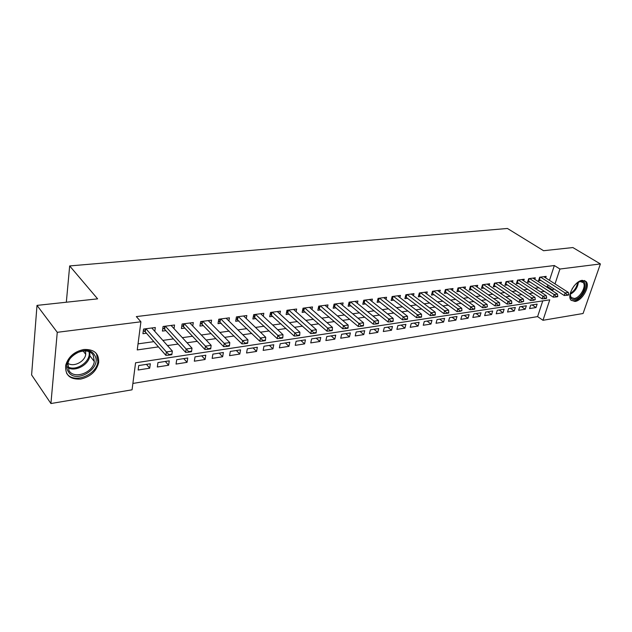 <?xml version="1.0" encoding="UTF-8"?>
<svg xmlns="http://www.w3.org/2000/svg" width="632" height="632" viewBox="0 0 632 632"><rect width="100%" height="100%" fill="white"/><g stroke="black" fill="none" stroke-linecap="round" stroke-linejoin="round"><path stroke-width="0.95" d="M83.811 349.504C94.121 349.085 99.074 353.43 98.679 362.547C96.475 371.253 90.51 376.759 80.762 379.058C69.931 379.682 64.914 375.068 65.712 365.225C68.335 356.748 74.371 351.503 83.811 349.504M582.262 280.332L586.014 281.501C590.596 285.814 582.309 300.761 575.002 301.456L571.036 300.192C566.612 295.815 575.017 280.869 582.262 280.332M50.923 403.532L31.6 374.926L37.004 305.39L97.612 298.849L69.67 265.938L507.433 228.468L543.575 250.714L572.876 247.554L600.4 263.939L583.067 313.504L542.991 320.29L549.761 299.821L135.572 362.792L132.056 389.81L50.923 403.532L57.259 332.313L140.912 321.783L137.247 349.93L158.442 346.881M132.886 383.442L537.603 316.608L542.991 320.29M154.785 331.342L155.314 327.518L143.543 329.059L142.927 333.696L146.466 333.222M174.013 328.632L174.543 324.998L163.064 326.499L162.416 331.089L165.892 330.623M192.752 326.001L193.297 322.549L182.103 324.011L181.416 328.545L184.836 328.087M211.033 323.45L211.578 320.155L200.66 321.585L199.949 326.065L203.307 325.614M228.879 320.969L229.424 317.817L218.767 319.215L218.024 323.647L221.334 323.205M246.282 318.56L246.835 315.542L236.439 316.901L235.665 321.285L238.92 320.851M263.283 316.205L263.836 313.314L253.685 314.649L252.879 318.978L256.086 318.552M279.881 313.922L280.434 311.142L270.528 312.445L269.69 316.727L272.85 316.308M296.1 311.695L296.653 309.024L286.968 310.288L286.114 314.531L289.219 314.12M311.947 309.522L312.492 306.947L303.036 308.187L302.151 312.39L305.209 311.979M327.431 307.405L327.984 304.924L318.733 306.133L317.833 310.288L320.843 309.885M342.568 305.335L343.121 302.941L334.075 304.126L333.151 308.234L336.121 307.839M357.372 303.32L357.917 301.006L349.077 302.167L348.137 306.236L351.06 305.841M371.853 301.353L372.398 299.11L363.748 300.247L362.784 304.276L365.667 303.889M386.018 299.426L386.555 297.261L378.094 298.367L377.114 302.357L379.958 301.978M399.874 297.546L400.419 295.444L392.14 296.527L391.137 300.477L393.941 300.105M413.447 295.705L413.984 293.675L405.878 294.733L404.867 298.644L407.624 298.272M426.726 293.912L427.264 291.937L419.324 292.972L418.297 296.843L421.023 296.479M439.738 292.15L440.267 290.23L432.493 291.249L431.451 295.081L434.137 294.725M452.473 290.436L453.002 288.563L445.386 289.559L444.336 293.359L446.982 293.003M464.954 288.753L465.476 286.936L458.018 287.908L456.952 291.668L459.567 291.32M477.184 287.102L477.697 285.332L470.398 286.288L469.315 290.017L471.899 289.669M489.168 285.49L489.682 283.768L482.524 284.7L481.426 288.397L483.978 288.058M500.915 283.91L501.421 282.228L494.406 283.144L493.308 286.81L495.82 286.47M512.433 282.362L512.939 280.719L506.058 281.619L504.944 285.245L507.433 284.913M523.723 280.845L524.228 279.241L517.482 280.126L516.36 283.721L518.809 283.397M534.806 279.36L535.304 277.796L528.684 278.665L527.554 282.228L529.979 281.896M532.12 304.908L536.023 307.555L529.577 308.566L530.683 305.13L537.137 304.134L536.023 307.555M521.329 306.567L525.232 309.245L518.659 310.28L519.757 306.812L526.337 305.801L525.232 309.245M510.34 308.266L514.235 310.976L507.536 312.026L508.626 308.527L515.333 307.492L514.235 310.976M499.138 309.988L503.025 312.729L496.199 313.804L497.273 310.28L504.115 309.222L503.025 312.729M487.714 311.75L491.601 314.523L484.633 315.621L485.7 312.066L492.676 310.991L491.601 314.523M476.07 313.543L479.949 316.356L472.839 317.469L473.905 313.883L481.007 312.785L479.949 316.356M464.196 315.376L468.059 318.22L460.815 319.358L461.866 315.739L469.118 314.618L468.059 318.22M452.085 317.24L455.941 320.124L448.546 321.285L449.589 317.627L456.983 316.49L455.941 320.124M439.73 319.152L443.569 322.067L436.033 323.252L437.052 319.563L444.604 318.402L443.569 322.067M427.129 321.096L430.953 324.05L423.258 325.259L424.269 321.53L431.972 320.345L430.953 324.05M414.26 323.078L418.068 326.072L410.215 327.305L411.211 323.545L419.079 322.336L418.068 326.072M401.13 325.101L404.922 328.134L396.896 329.391L397.884 325.599L405.91 324.358L404.922 328.134M387.716 327.163L391.492 330.244L383.3 331.524L384.264 327.7L392.472 326.436L391.492 330.244M374.026 329.28L377.778 332.393L369.412 333.712L370.36 329.841L378.742 328.553L377.778 332.393M360.043 331.437L363.771 334.597L355.216 335.94L356.156 332.029L364.711 330.71L363.771 334.597M345.751 333.633L349.457 336.84L340.719 338.215L341.628 334.273L350.381 332.922L349.457 336.84M331.144 335.884L334.826 339.139L325.891 340.537L326.791 336.556L335.734 335.181L334.826 339.139M316.221 338.191L319.871 341.485L310.739 342.915L311.615 338.894L320.756 337.488L319.871 341.485M300.958 340.537L304.577 343.887L295.239 345.349L296.092 341.288L305.446 339.85L304.577 343.887M285.348 342.947L288.942 346.344L279.383 347.845L280.213 343.737L289.78 342.26L288.942 346.344M269.382 345.404L272.937 348.856L263.157 350.389L263.963 346.241L273.759 344.732L272.937 348.856M253.045 347.924L256.568 351.424L246.559 352.996L247.333 348.809L257.358 347.26L256.568 351.424M236.328 350.499L239.805 354.054L229.558 355.666L230.309 351.432L240.571 349.852L239.805 354.054M219.209 353.138L222.646 356.748L212.155 358.399L212.873 354.118L223.388 352.498L222.646 356.748M201.679 355.84L205.076 359.505L194.324 361.196L195.012 356.875L205.779 355.208L205.076 359.505M183.73 358.613L187.072 362.334L176.052 364.064L176.715 359.695L187.751 357.988L187.072 362.334M165.331 361.449L168.618 365.233L157.329 367.002L157.953 362.586L169.265 360.84L168.618 365.233M537.603 316.608L542.754 300.887M150.321 363.763L138.724 365.549L138.131 370.012L149.705 368.195L150.321 363.763M549.485 280.339L554.335 265.535L136.33 316.593L140.912 321.783M138.037 343.863L153.86 341.651M162.851 340.387L173.421 338.91M182.332 337.662L192.484 336.24M201.324 335.007L211.072 333.641M219.833 332.416L229.203 331.105M237.885 329.888L246.891 328.624M255.494 327.423L264.144 326.207M272.676 325.014L280.995 323.853M289.456 322.668L297.451 321.546M305.833 320.377L313.519 319.294M321.83 318.133L329.217 317.098M337.464 315.945L344.558 314.949M352.735 313.804L359.553 312.856M367.666 311.718L374.215 310.802M382.257 309.672L388.554 308.795M396.533 307.673L402.584 306.828M410.5 305.722L416.314 304.908M424.159 303.81L429.744 303.028M437.526 301.938L442.898 301.188M450.616 300.105L455.775 299.378M463.43 298.312L468.383 297.617M475.983 296.55L480.739 295.887M488.275 294.828L492.842 294.196M500.323 293.145L504.699 292.529M512.125 291.494L516.328 290.902M523.699 289.875L527.728 289.306M535.035 288.287L538.906 287.742M546.159 286.731L547.446 286.549L547.96 284.977M545.669 277.898L546.167 276.374L539.673 277.227L538.535 280.75L540.929 280.434M69.67 265.938L66.328 302.222M37.004 305.39L57.259 332.313M554.335 265.535L559.944 269.027L600.4 263.939M551.673 290.309L552.968 290.12L553.49 288.548M555.022 283.894L559.944 269.027M167.48 345.578L178.09 344.053M187.04 342.765L197.231 341.304M206.095 340.024L215.891 338.618M224.676 337.354L234.085 335.995M242.791 334.747L251.828 333.443M260.463 332.203L269.145 330.955M277.701 329.722L286.043 328.522M294.528 327.305L302.546 326.152M310.96 324.943L318.662 323.829M326.997 322.628L334.399 321.57M342.663 320.377L349.78 319.358M357.973 318.173L364.806 317.193M372.935 316.024L379.508 315.076M387.566 313.914L393.878 313.014M401.865 311.86L407.932 310.991M415.856 309.846L421.678 309.008M429.547 307.879L435.14 307.073M442.937 305.951L448.309 305.177M456.043 304.063L461.202 303.32M468.873 302.222L473.834 301.503M481.442 300.413L486.198 299.726M493.75 298.644L498.316 297.988M505.805 296.906L510.19 296.274M517.616 295.207L521.827 294.607M529.197 293.54L533.234 292.964M540.55 291.913L544.413 291.352M547.446 286.549L552.968 290.12M146.474 364.356L149.705 368.195M567.094 294.86L566.943 295.294L568.571 295.049L568.721 294.615L567.094 294.86L565.134 292.94L564.265 295.515L539.017 279.249M543.781 276.69L568.389 292.458L565.134 292.94L540.534 277.108M568.721 294.615L568.389 292.458M564.265 295.515L566.943 295.294M576.898 283.018L580.879 281.208C589.774 279.613 583.162 298.596 574.607 299.481C571.02 299.679 569.645 297.403 570.491 292.64M570.19 294.591L571.131 297.451L574.291 298.462C580.137 297.917 586.78 285.956 583.115 282.496L580.089 281.548L578.604 281.959M574.148 285.846L572.015 289.045M571.241 300.413L574.148 300.824C581.408 300.137 589.632 285.293 585.074 281.011L584.521 280.513M94.658 355.303C102.819 367.674 75.824 384.793 68.414 371.758C59.716 359.213 87.777 341.833 94.658 355.303M68.975 370.573C73.991 379.721 93.133 372.738 94.31 361.543L93.267 355.35C88.772 346.297 69.718 352.387 67.924 363.669L68.975 370.573M85.549 350.926L85.731 354.355C84.886 361.646 73.652 367.397 67.995 363.345M66.558 373.149C73.012 384.296 96.506 375.44 97.881 361.67L96.585 354.094L95.511 352.593M556.128 296.503L555.986 296.937L557.645 296.692L557.787 296.258L556.128 296.503L554.153 294.559L553.292 297.166L528.044 280.687M532.887 278.112L557.471 294.07L554.153 294.559L529.577 278.546M557.787 296.258L557.471 294.07M553.292 297.166L555.986 296.937M544.95 298.185L544.808 298.62L546.498 298.367L546.641 297.925L544.95 298.185L542.951 296.218L542.098 298.841L516.85 282.149M521.779 279.565L546.34 295.721L542.951 296.218L518.406 280.008M546.641 297.925L546.34 295.721M542.098 298.841L544.808 298.62M533.542 299.892L533.4 300.334L535.264 299.631L533.542 299.892L531.528 297.909L530.675 300.555L505.434 283.642M510.459 281.05L534.98 297.396L531.528 297.909L507.022 281.493M535.264 299.631L534.98 297.396M530.675 300.555L533.4 300.334M521.906 301.638L521.763 302.08L523.659 301.377L521.906 301.638L519.875 299.631L519.03 302.309L493.797 285.166M498.917 282.559L523.391 299.11L519.875 299.631L495.409 283.018M523.659 301.377L523.391 299.11M519.03 302.309L521.763 302.08M510.024 303.415L509.882 303.866L511.683 303.597L511.817 303.147L510.024 303.415L507.978 301.393L507.141 304.095L481.924 286.723M487.138 284.1L511.572 300.864L507.978 301.393L483.559 284.566M511.817 303.147L511.572 300.864M507.141 304.095L509.882 303.866M497.898 305.24L497.763 305.69L499.596 305.414L499.73 304.964L497.898 305.24L495.836 303.194L494.998 305.92L469.813 288.303M475.122 285.672L499.501 302.649L495.836 303.194L471.472 286.146M499.73 304.964L499.501 302.649M494.998 305.92L497.763 305.69M485.518 307.097L485.384 307.555L487.391 306.812L485.518 307.097L483.433 305.027L482.611 307.776L457.45 289.922M462.869 287.276L487.177 304.474L483.433 305.027L459.14 287.765M487.391 306.812L487.177 304.474M482.611 307.776L485.384 307.555M472.878 308.993L472.744 309.451L474.656 309.167L474.79 308.7L472.878 308.993L470.769 306.899L469.955 309.68L444.833 291.565M450.355 288.911L474.6 306.33L470.769 306.899L446.548 289.409M474.79 308.7L474.6 306.33M469.955 309.68L472.744 309.451M459.97 310.928L459.835 311.394L461.921 310.636L459.97 310.928L457.837 308.811L457.039 311.615L431.948 293.248M437.581 290.586L461.747 308.234L457.837 308.811L433.702 291.091M461.921 310.636L461.747 308.234M457.039 311.615L459.835 311.394M446.777 312.903L446.642 313.377L448.641 313.077L448.767 312.603L446.777 312.903L444.628 310.77L443.83 313.598L418.795 294.962M424.546 292.292L448.617 310.178L444.628 310.77L420.58 292.806M448.767 312.603L448.617 310.178M443.83 313.598L446.642 313.377M433.291 314.926L433.165 315.4L435.203 315.092L435.337 314.618L433.291 314.926L431.127 312.769L430.345 315.629L405.365 296.716M411.227 294.03L435.211 312.161L431.127 312.769L407.174 294.559M435.337 314.618L435.211 312.161M430.345 315.629L433.165 315.4M419.514 316.995L419.387 317.469L421.473 317.161L421.599 316.679L419.514 316.995L417.325 314.807L416.551 317.699L391.643 298.502M397.623 295.808L421.497 314.191L417.325 314.807L393.483 296.353M421.599 316.679L421.497 314.191M416.551 317.699L419.387 317.469M405.428 319.105L405.302 319.595L407.435 319.271L407.561 318.781L405.428 319.105L403.216 316.893L402.458 319.816L377.612 300.326M383.727 297.632L407.482 316.261L403.216 316.893L379.5 298.185M407.561 318.781L407.482 316.261M402.458 319.816L405.302 319.595M391.018 321.261L390.892 321.759L393.072 321.427L393.199 320.938L391.018 321.261L388.791 319.034L388.04 321.98L363.282 302.191M369.523 299.489L393.151 318.386L388.791 319.034L365.201 300.05M393.199 320.938L393.151 318.386M388.04 321.98L390.892 321.759M376.285 323.473L376.159 323.971L378.394 323.639L378.513 323.142L376.285 323.473L374.026 321.214L373.291 324.192L348.627 304.095M355.002 301.385L378.489 320.55L374.026 321.214L350.586 301.97M378.513 323.142L378.489 320.55M373.291 324.192L376.159 323.971M361.204 325.733L361.085 326.238L363.368 325.891L363.487 325.393L361.204 325.733L358.929 323.45L358.21 326.46L333.649 306.038M340.158 303.328L363.495 322.77L358.929 323.45L335.639 303.921M363.487 325.393L363.495 322.77M358.21 326.46L361.085 326.238M345.775 328.048L345.657 328.553L347.987 328.206L348.106 327.7L345.775 328.048L343.468 325.733L342.765 328.774L318.323 308.029M324.982 305.319L348.145 325.046L343.468 325.733L320.361 305.92M348.106 327.7L348.145 325.046M342.765 328.774L345.657 328.553M329.975 330.418L329.857 330.931L332.25 330.568L332.369 330.062L329.975 330.418L327.653 328.079L326.957 331.152L302.641 310.059M309.451 307.35L332.432 327.368L327.653 328.079L304.719 307.966M332.369 330.062L332.432 327.368M326.957 331.152L329.857 330.931M313.796 332.843L313.685 333.364L316.134 332.993L316.245 332.479L313.796 332.843L311.45 330.473L310.778 333.578L286.596 312.137M293.556 309.427L316.348 329.746L311.45 330.473L288.721 310.059M316.245 332.479L316.348 329.746M310.778 333.578L313.685 333.364M297.23 335.331L297.119 335.853L299.631 335.474L299.742 334.952L297.23 335.331L294.852 332.93L294.204 336.066L270.172 314.262M277.298 311.552L299.876 332.187L294.852 332.93L272.345 312.208M299.742 334.952L299.876 332.187M294.204 336.066L297.119 335.853M280.252 337.875L280.142 338.404L282.717 338.017L282.82 337.488L280.252 337.875L277.851 335.442L277.219 338.618L253.353 316.427M260.645 313.733L282.994 334.683L277.851 335.442L255.573 314.396M282.82 337.488L282.994 334.683M277.219 338.618L280.142 338.404M262.849 340.482L262.746 341.019L265.385 340.624L265.487 340.087L262.849 340.482L260.423 338.025L259.807 341.233L236.131 318.654M243.597 315.968L265.701 337.243L260.423 338.025L238.398 316.648M265.487 340.087L265.701 337.243M259.807 341.233L262.746 341.019M245.011 343.16L244.908 343.697L247.618 343.295L247.712 342.757L245.011 343.16L242.562 340.664L241.969 343.911L218.482 320.93M226.13 318.252L247.965 339.866L242.562 340.664L220.805 318.947M247.712 342.757L247.965 339.866M241.969 343.911L244.908 343.697M226.714 345.902L226.619 346.447L229.392 346.036L229.487 345.483L226.714 345.902L224.242 343.373L223.673 346.66L202.027 324.279L200.399 323.252M208.228 320.59L229.787 342.56L224.242 343.373L202.777 321.309M229.487 345.483L229.787 342.56M223.673 346.66L226.619 346.447M207.952 348.714L207.857 349.267L210.701 348.84L210.796 348.287L207.952 348.714L205.447 346.154L204.902 349.48L183.572 326.736L181.858 325.63M189.892 322.992L211.135 345.317L205.447 346.154L184.299 323.726M210.796 348.287L211.135 345.317M204.902 349.48L207.857 349.267M188.691 351.605L188.605 352.166L191.52 351.724L191.615 351.171L188.691 351.605L186.156 349.014L185.634 352.372L164.652 329.248L162.843 328.071M171.082 325.456L191.994 348.145L186.156 349.014L165.347 326.207M191.615 351.171L191.994 348.145M185.634 352.372L188.605 352.166M168.918 354.568L168.839 355.137L171.833 354.686L171.92 354.118L168.918 354.568L166.358 351.945L165.868 355.342L145.242 331.824L143.338 330.568M151.791 327.976L172.354 351.052L166.358 351.945L145.913 328.751M171.92 354.118L172.354 351.052M165.868 355.342L168.839 355.137M539.72 277.219L539.057 279.265M540.186 277.156L539.444 279.47M578.383 282.077C577.767 287.505 575.041 291.597 570.206 294.338M570.325 293.445C574.401 290.87 576.826 287.236 577.585 282.543M89.784 352.103L89.87 355.784C88.843 364.79 75.271 372.177 67.845 367.642M67.727 366.734C76.219 372.043 91.608 361.062 88.938 351.708M528.763 278.649L528.107 280.719M529.237 278.594L528.494 280.924M517.592 280.11L516.944 282.196M518.066 280.055L517.332 282.409M506.208 281.603L505.561 283.705M506.682 281.54L505.948 283.918M494.595 283.12L493.955 285.245M495.069 283.057L494.343 285.459M482.753 284.669L482.121 286.81M483.219 284.613L482.508 287.031M470.666 286.257L470.042 288.413M471.14 286.193L470.429 288.642M458.334 287.868L457.718 290.048M458.808 287.805L458.105 290.278M445.75 289.511L445.133 291.715M446.216 289.456L445.521 291.945M432.904 291.194L432.296 293.422M433.37 291.131L432.683 293.651M419.782 292.908L419.182 295.16M420.248 292.853L419.577 295.389M406.384 294.662L405.799 296.929M406.85 294.607L406.186 297.166M392.693 296.455L392.117 298.746M393.159 296.392L392.504 298.983M378.71 298.288L378.141 300.595M379.176 298.225L378.529 300.84M364.419 300.153L363.858 302.491M364.877 300.097L364.245 302.736M349.812 302.064L349.259 304.427M350.27 302.009L349.646 304.679M334.873 304.024L334.336 306.402M335.331 303.96L334.723 306.662M319.595 306.022L319.065 308.432M320.045 305.959L319.452 308.685M303.96 308.068L303.447 310.502M304.411 308.005L303.834 310.762M287.971 310.162L287.473 312.619M288.413 310.099L287.852 312.887M271.594 312.303L271.112 314.783M272.044 312.24L271.491 315.06M254.838 314.491L254.364 317.003M255.281 314.436L254.743 317.28M237.672 316.743L237.221 319.279M238.106 316.687L237.593 319.555M220.086 319.042L219.652 321.609M220.521 318.986L220.023 321.893M202.066 321.404L201.648 323.995M202.493 321.34L202.027 324.279M183.596 323.813L183.201 326.444M184.023 323.758L183.572 326.736M164.66 326.294L164.28 328.948M165.078 326.238L164.652 329.248M145.234 328.838L144.878 331.524M145.644 328.782L145.242 331.824M98.679 362.547L97.897 361.543M581.732 281.635L583.115 282.496M85.731 354.355L83.116 350.942M89.665 352.04L89.87 355.784L94.31 361.543"/></g></svg>
